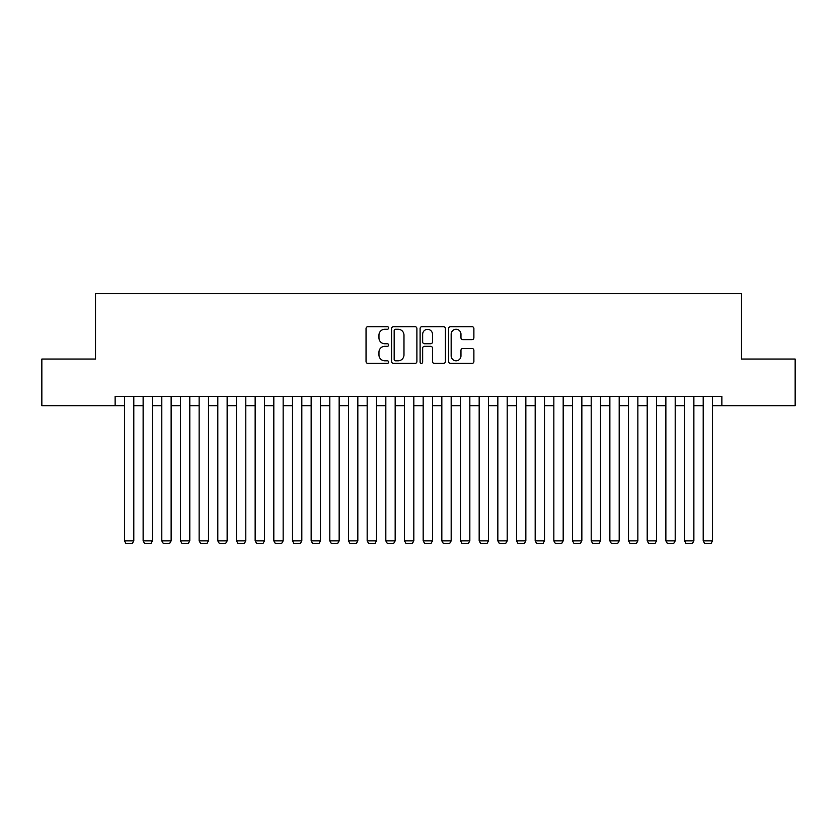 <?xml version="1.0" encoding="UTF-8"?>
<svg xmlns="http://www.w3.org/2000/svg" width="837" height="837" viewBox="0 0 837 837"><rect width="100%" height="100%" fill="white"/><g stroke="black" fill="none" stroke-linecap="round" stroke-linejoin="round"><path stroke-width="1.26" d="M388.63 327.999A1.287 1.287 0 0 0 387.343 326.712L367.872 326.712A1.831 1.831 0 0 0 366.041 328.543L366.041 361.532A1.831 1.831 0 0 0 367.872 363.363L387.343 363.363A1.287 1.287 0 0 0 388.63 362.076A1.287 1.287 0 0 0 387.343 360.799L384.832 360.799A5.859 5.859 0 0 1 378.962 354.93L378.962 352.189A5.859 5.859 0 0 1 384.832 346.319L387.343 346.319A1.287 1.287 0 0 0 388.63 345.032A1.287 1.287 0 0 0 387.343 343.756L384.832 343.756A5.859 5.859 0 0 1 378.962 337.886L378.962 335.145A5.859 5.859 0 0 1 384.832 329.276L387.343 329.276A1.287 1.287 0 0 0 388.63 327.999M472.058 339.634A1.831 1.831 0 0 0 473.888 337.803L473.888 328.543A1.831 1.831 0 0 0 472.058 326.712L450.432 326.712A1.831 1.831 0 0 0 448.601 328.543L448.601 361.532A1.831 1.831 0 0 0 450.432 363.363L472.058 363.363A1.831 1.831 0 0 0 473.888 361.532L473.888 350.347A1.831 1.831 0 0 0 472.058 348.516L462.798 348.516A1.831 1.831 0 0 0 460.967 350.347L460.967 355.892A4.907 4.907 0 0 1 456.071 360.799A4.907 4.907 0 0 1 451.164 355.892L451.164 334.183A4.907 4.907 0 0 1 456.071 329.276A4.907 4.907 0 0 1 460.967 334.183L460.967 337.803A1.831 1.831 0 0 0 462.798 339.634L472.058 339.634M115.129 405.715L41.85 405.715L41.85 359.042L95.523 359.042L95.523 293.693L741.477 293.693L741.477 359.042L795.15 359.042L795.15 405.715L721.871 405.715L721.871 396.382L115.129 396.382L115.129 405.715L124.462 405.715M416.899 328.543A1.831 1.831 0 0 0 415.068 326.712L393.442 326.712A1.831 1.831 0 0 0 391.611 328.543L391.611 361.532A1.831 1.831 0 0 0 393.442 363.363L415.068 363.363A1.831 1.831 0 0 0 416.899 361.532L416.899 328.543M421.932 326.712L443.558 326.712A1.831 1.831 0 0 1 445.389 328.543L445.389 361.532A1.831 1.831 0 0 1 443.558 363.363L434.309 363.363A1.831 1.831 0 0 1 432.478 361.532L432.478 348.15A1.831 1.831 0 0 0 430.636 346.319L424.505 346.319A1.831 1.831 0 0 0 422.664 348.15L422.664 362.076A1.287 1.287 0 0 1 421.388 363.363A1.287 1.287 0 0 1 420.101 362.076L420.101 328.543A1.831 1.831 0 0 1 421.932 326.712M133.794 405.715L143.127 405.715M152.46 405.715L161.803 405.715M171.135 405.715L180.468 405.715M189.8 405.715L199.133 405.715M208.476 405.715L217.808 405.715M227.141 405.715L236.473 405.715M245.806 405.715L255.149 405.715M264.482 405.715L273.814 405.715M283.147 405.715L292.479 405.715M301.822 405.715L311.155 405.715M320.487 405.715L329.82 405.715M339.152 405.715L348.495 405.715M357.828 405.715L367.161 405.715M376.493 405.715L385.826 405.715M395.169 405.715L404.501 405.715M413.834 405.715L423.166 405.715M432.499 405.715L441.831 405.715M451.174 405.715L460.507 405.715M469.839 405.715L479.172 405.715M488.505 405.715L497.848 405.715M507.18 405.715L516.513 405.715M525.845 405.715L535.178 405.715M544.521 405.715L553.853 405.715M563.186 405.715L572.518 405.715M581.851 405.715L591.194 405.715M600.527 405.715L609.859 405.715M619.192 405.715L628.524 405.715M637.867 405.715L647.2 405.715M656.532 405.715L665.865 405.715M675.197 405.715L684.54 405.715M693.873 405.715L703.206 405.715M712.538 405.715L721.871 405.715M395.451 329.276A1.287 1.287 0 0 0 394.175 330.563L394.175 359.512A1.287 1.287 0 0 0 395.451 360.799L398.109 360.799A5.859 5.859 0 0 0 403.978 354.93L403.978 335.145A5.859 5.859 0 0 0 398.109 329.276L395.451 329.276M432.478 334.266A4.907 4.907 0 0 0 427.571 329.37A4.907 4.907 0 0 0 422.664 334.266L422.664 341.925A1.831 1.831 0 0 0 424.505 343.756L430.636 343.756A1.831 1.831 0 0 0 432.478 341.925L432.478 334.266M133.794 396.382L133.794 540.88L124.462 540.88L124.462 396.382M133.794 540.88L132.392 543.307L125.864 543.307L124.462 540.88M152.46 396.382L152.46 540.88L143.127 540.88L143.127 396.382M152.46 540.88L151.068 543.307L144.529 543.307L143.127 540.88M171.135 396.382L171.135 540.88L161.803 540.88L161.803 396.382M171.135 540.88L169.733 543.307L163.205 543.307L161.803 540.88M189.8 396.382L189.8 540.88L180.468 540.88L180.468 396.382M189.8 540.88L188.398 543.307L181.87 543.307L180.468 540.88M208.476 396.382L208.476 540.88L199.133 540.88L199.133 396.382M208.476 540.88L207.074 543.307L200.535 543.307L199.133 540.88M227.141 396.382L227.141 540.88L217.808 540.88L217.808 396.382M227.141 540.88L225.739 543.307L219.21 543.307L217.808 540.88M245.806 396.382L245.806 540.88L236.473 540.88L236.473 396.382M245.806 540.88L244.414 543.307L237.875 543.307L236.473 540.88M264.482 396.382L264.482 540.88L255.149 540.88L255.149 396.382M264.482 540.88L263.08 543.307L256.54 543.307L255.149 540.88M283.147 396.382L283.147 540.88L273.814 540.88L273.814 396.382M283.147 540.88L281.745 543.307L275.216 543.307L273.814 540.88M301.822 396.382L301.822 540.88L292.479 540.88L292.479 396.382M301.822 540.88L300.42 543.307L293.881 543.307L292.479 540.88M320.487 396.382L320.487 540.88L311.155 540.88L311.155 396.382M320.487 540.88L319.085 543.307L312.557 543.307L311.155 540.88M339.152 396.382L339.152 540.88L329.82 540.88L329.82 396.382M339.152 540.88L337.761 543.307L331.222 543.307L329.82 540.88M357.828 396.382L357.828 540.88L348.495 540.88L348.495 396.382M357.828 540.88L356.426 543.307L349.887 543.307L348.495 540.88M376.493 396.382L376.493 540.88L367.161 540.88L367.161 396.382M376.493 540.88L375.091 543.307L368.562 543.307L367.161 540.88M395.169 396.382L395.169 540.88L385.826 540.88L385.826 396.382M395.169 540.88L393.767 543.307L387.228 543.307L385.826 540.88M413.834 396.382L413.834 540.88L404.501 540.88L404.501 396.382M413.834 540.88L412.432 543.307L405.903 543.307L404.501 540.88M432.499 396.382L432.499 540.88L423.166 540.88L423.166 396.382M432.499 540.88L431.097 543.307L424.568 543.307L423.166 540.88M451.174 396.382L451.174 540.88L441.831 540.88L441.831 396.382M451.174 540.88L449.772 543.307L443.233 543.307L441.831 540.88M469.839 396.382L469.839 540.88L460.507 540.88L460.507 396.382M469.839 540.88L468.438 543.307L461.909 543.307L460.507 540.88M488.505 396.382L488.505 540.88L479.172 540.88L479.172 396.382M488.505 540.88L487.113 543.307L480.574 543.307L479.172 540.88M507.18 396.382L507.18 540.88L497.848 540.88L497.848 396.382M507.18 540.88L505.778 543.307L499.239 543.307L497.848 540.88M525.845 396.382L525.845 540.88L516.513 540.88L516.513 396.382M525.845 540.88L524.443 543.307L517.915 543.307L516.513 540.88M544.521 396.382L544.521 540.88L535.178 540.88L535.178 396.382M544.521 540.88L543.119 543.307L536.58 543.307L535.178 540.88M563.186 396.382L563.186 540.88L553.853 540.88L553.853 396.382M563.186 540.88L561.784 543.307L555.255 543.307L553.853 540.88M581.851 396.382L581.851 540.88L572.518 540.88L572.518 396.382M581.851 540.88L580.459 543.307L573.92 543.307L572.518 540.88M600.527 396.382L600.527 540.88L591.194 540.88L591.194 396.382M600.527 540.88L599.125 543.307L592.586 543.307L591.194 540.88M619.192 396.382L619.192 540.88L609.859 540.88L609.859 396.382M619.192 540.88L617.79 543.307L611.261 543.307L609.859 540.88M637.867 396.382L637.867 540.88L628.524 540.88L628.524 396.382M637.867 540.88L636.465 543.307L629.926 543.307L628.524 540.88M656.532 396.382L656.532 540.88L647.2 540.88L647.2 396.382M656.532 540.88L655.13 543.307L648.602 543.307L647.2 540.88M675.197 396.382L675.197 540.88L665.865 540.88L665.865 396.382M675.197 540.88L673.795 543.307L667.267 543.307L665.865 540.88M693.873 396.382L693.873 540.88L684.54 540.88L684.54 396.382M693.873 540.88L692.471 543.307L685.932 543.307L684.54 540.88M712.538 396.382L712.538 540.88L703.206 540.88L703.206 396.382M712.538 540.88L711.136 543.307L704.608 543.307L703.206 540.88"/></g></svg>
